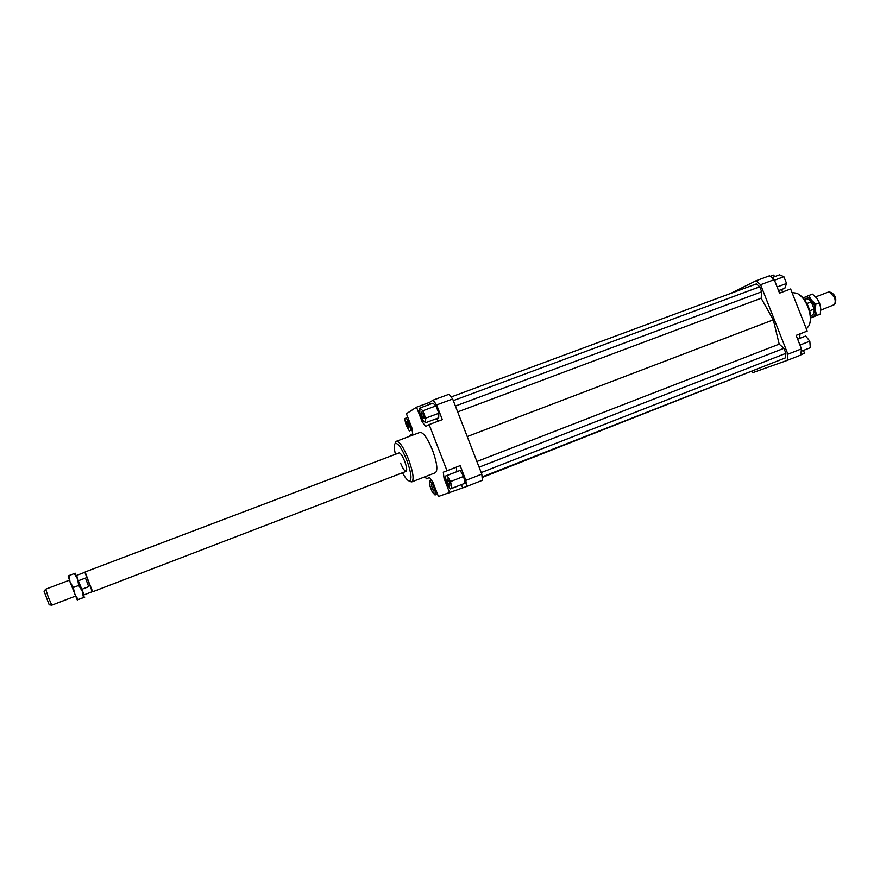<?xml version="1.0" encoding="UTF-8"?>
<svg xmlns="http://www.w3.org/2000/svg" width="880" height="880" viewBox="0 0 880 880"><rect width="100%" height="100%" fill="white"/><g stroke="black" fill="none" stroke-linecap="round" stroke-linejoin="round"><path stroke-width="1.32" d="M69.41 580.184L45.694 589.182L48.301 597.179L51.799 605.176L75.482 596.09M81.609 589.391L83.952 594.891L92.268 591.701L84.876 572.286L76.527 575.432L78.32 580.767L85.448 578.05L88.726 586.663L81.609 589.391L78.32 580.767M406.142 471.361L92.708 591.756L88.671 581.724L85.14 571.945L399.102 452.914C400.543 452.958 402.391 455.708 404.646 461.164C406.703 466.895 407.209 470.294 406.142 471.361C404.679 471.295 402.831 468.545 400.598 463.111M820.743 310.2L834.229 304.678C835.461 302.918 835.516 300.432 834.372 297.231L829.4 292.017L828.091 292.182M806.916 303.545L811.283 301.884C809.336 299.398 807.466 298.43 805.662 298.969L804.331 299.475M51.744 605.154L49.203 604.813L44.033 591.14M830.06 292.193L831.05 292.446C835.318 294.943 836.693 298.551 835.175 303.27L834.603 304.117M811.283 301.884L814.121 309.089L809.71 310.772M810.568 315.821L811.899 315.315C813.67 314.468 814.407 312.4 814.121 309.089M408.452 424.017L408.914 427.471L407.088 424.842L406.626 421.377L408.452 424.017M423.951 418.572L423.918 418.594C422.136 416.944 421.322 414.81 421.487 412.203L421.531 412.181C423.324 413.842 424.127 415.976 423.951 418.572M447.788 482.526L447.359 479.039L449.427 481.943L449.845 485.43L447.788 482.526M431.178 484.935L433.532 491.007L431.178 484.935M792.033 292.523L796.939 293.26C801.449 295.614 805.134 300.201 807.972 307.043C810.645 314.292 811.063 320.397 809.204 325.38L806.377 328.988M810.007 322.685C811.217 318.153 810.689 312.895 808.445 306.889C806.113 301.224 803.077 297.176 799.337 294.734M396.385 441.276L420.046 432.377C423.423 432.377 427.592 438.339 432.553 450.263C437.041 462.847 438.009 470.338 435.435 472.725L411.862 481.855C414.216 479.534 413.127 472.054 408.584 459.404C403.623 447.403 399.553 441.353 396.385 441.276L395.252 443.157M395.428 454.311C394.086 448.591 393.965 445.016 395.065 443.586C397.837 442.552 401.753 448.063 406.791 460.13C411.301 472.857 412.159 479.82 409.343 481.008C407.572 480.678 405.284 477.928 402.468 472.769M409.772 481.206L411.862 481.855M787.237 360.382L800.756 355.069L801.471 348.887L787.897 354.2L787.237 360.382L753.016 372.581L751.916 371.569M803.44 350.427L804.573 353.309L800.789 354.805M730.719 293.403L755.964 280.797L760.595 284.713L787.897 354.2M482.075 476.938L785.422 357.874L785.906 353.342L783.937 348.326L779.196 344.135L773.311 319.836L761.156 298.232L761.717 291.786L759.748 286.781L756.36 283.91L451.132 396.979M482.13 477.499L769.714 364.045M801.471 348.887L796.158 335.368L807.202 331.089L790.636 288.981L779.548 293.139L774.246 279.653L769.571 275.77L755.964 280.797M760.595 284.713L774.246 279.653M783.167 291.786L780.78 289.784M770.286 276.364L773.795 275.066L774.444 276.716M799.535 338.415L800.052 333.872L796.158 335.379M807.202 331.089L800.052 333.872M409.794 436.238L409.541 435.589L412.687 433.818L411.829 427.735L406.406 413.721L416.526 407.198L429.539 402.38L433.07 400.147L436.634 404.932L452.661 398.981L449.042 394.24L433.07 400.147M481.8 474.122L465.861 480.37L466.532 486.53L482.394 480.293L481.8 474.122L452.661 398.981M466.532 486.53L438.427 496.474L432.993 482.427L429.605 477.532L426.272 478.83L425.414 476.608M456.819 471.669L456.313 467.148L460.163 465.641L465.861 480.37M462.627 487.784L461.406 484.638M445.192 476.19L460.152 470.404L463.617 476.443L465.102 483.186L452.034 488.312L450.505 481.569L447.073 475.497L445.192 476.19L446.732 482.9L450.131 488.939L452.034 488.312M436.491 418.671L438.306 421.135M423.819 421.08L422.136 421.707L425.634 426.547L429.132 424.578L447.018 470.745L460.163 465.641M436.634 404.932L442.332 419.628L429.132 424.578M456.313 467.148L443.3 472.186L444.059 478.335L445.555 477.752M449.691 492.877L444.059 478.335M426.272 478.83L429.605 477.532M429.539 485.001L432.234 491.975L435.061 494.989L435.193 490.974L432.476 483.923L429.638 480.953L429.539 485.001M429.638 480.953L431.475 480.238M432.476 483.923L433.422 483.549M435.193 490.974L436.15 490.6M435.061 494.989L437.481 494.032M447.073 475.497L460.152 470.404M450.505 481.569L463.617 476.443M443.3 472.186L447.018 470.745M435.974 405.878L438.834 413.259L438.68 417.846L425.568 422.752L425.667 418.176L422.796 410.773L435.974 405.878L432.982 403.161L419.87 408.023L419.804 412.632L422.642 419.958L425.568 422.752M425.667 418.176L438.834 413.259M422.796 410.773L419.87 408.023M422.136 421.707L416.526 407.198M430.243 404.184L429.539 402.38M406.197 417.879L404.646 418.858L406.208 425.37L409.321 430.947L410.905 430.034L409.343 423.478L406.197 417.879L407.781 417.285M409.343 423.478L410.069 423.203M410.905 430.034L412.093 429.594M409.321 430.947L412.137 429.902M797.643 339.141L805.706 336.028L809.82 341.198L810.304 347.732L801.196 351.307M805.706 336.028L797.654 339.163M809.82 341.198L799.964 345.059M771.859 277.673L779.559 274.824L783.893 276.716L786.555 283.47L777.128 286.99M783.893 276.716L774.466 280.214M786.555 283.47L784.839 288.266L778.558 290.62M453.299 400.631L759.748 286.781M455.4 406.043L761.717 291.786M457.677 411.917L761.156 298.232M467.236 436.568L773.311 319.836M476.905 461.505L779.196 344.135M479.105 467.17L783.937 348.326M481.206 472.593L785.906 353.342M803.099 297.979L808.709 295.537L811.448 300.168L815.793 304.216L815.397 310.189L814.154 304.865L811.448 300.168C809.105 297.418 806.894 296.428 804.826 297.187L803.418 298.342M820.71 308.154L819.533 302.786L816.772 298.144L812.438 294.118L808.709 295.537M810.645 317.273L812.669 317.119C814.66 316.162 815.573 313.852 815.397 310.189L816.585 315.546L810.656 317.955L820.314 314.116L820.721 308.22M816.585 315.546L820.314 314.116M815.793 304.216L819.533 302.786M77.253 599.962L70.037 581.933L73.337 587.488L74.624 593.967L78.155 599.544L77.264 599.962L84.777 597.08L83.468 597.509L82.203 591.063L78.672 585.453L77.627 579.051L84.117 594.825M76.692 575.366L77.627 579.051L74.338 573.551L75.713 573.254M68.178 576.103L69.025 575.553L70.037 581.933L68.178 576.103M74.338 573.551L69.025 575.553M78.672 585.453L73.337 587.488M83.468 597.509L78.155 599.544M828.179 292.138L815.65 296.901M44 591.184L45.672 589.237M409.343 481.008L411.312 481.921M395.065 443.586L395.912 441.595M68.233 576.554L68.354 575.916"/></g></svg>
